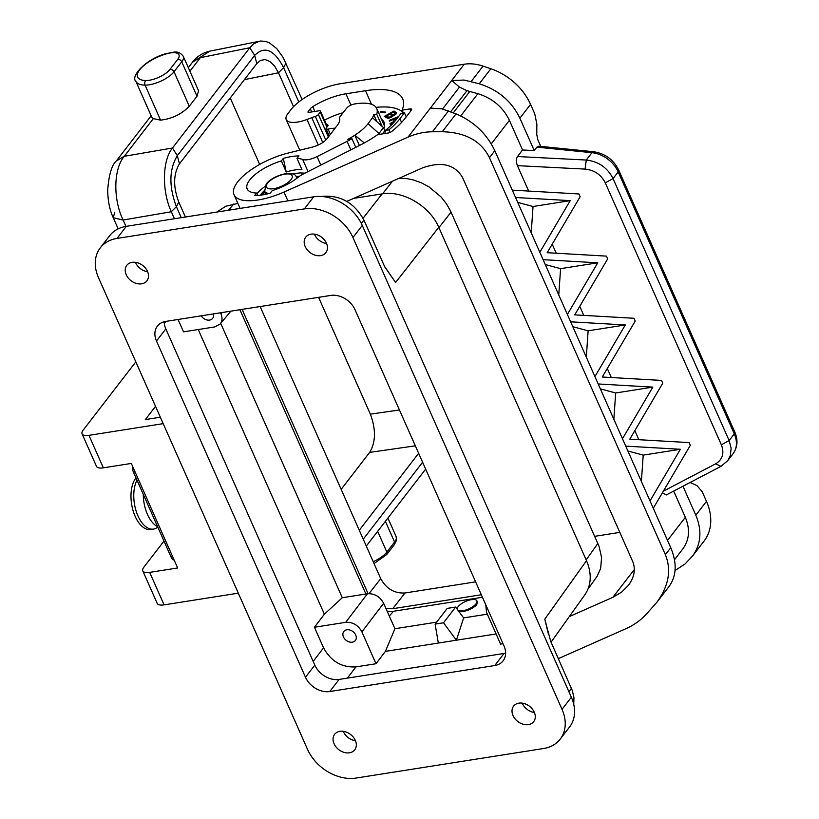 <?xml version="1.0" encoding="UTF-8"?>
<svg xmlns="http://www.w3.org/2000/svg" width="819" height="819" viewBox="0 0 819 819"><rect width="100%" height="100%" fill="white"/><g stroke="black" fill="none" stroke-linecap="round" stroke-linejoin="round"><path stroke-width="1.23" d="M384.5 266.37L395.608 282.504L384.766 266.902L363.933 220.106C354.647 203.245 341.154 195.301 323.454 196.263L321.908 196.509M627.897 451.003L643.212 455.129L641.39 481.47M543.499 748.535L356.142 778.05A40.1 30.354 -142.4 0 1 307.565 749.436L98.475 277.61A40.1 30.354 -142.4 0 1 100.287 247.84A40.1 30.354 -142.4 0 1 117.015 238.421L304.361 208.906A40.1 30.354 -142.4 0 1 352.948 237.52L562.029 709.346A40.1 30.354 -142.4 0 1 560.216 739.117A40.1 30.354 -142.4 0 1 543.499 748.535M573.73 704.34L573.955 697.634L572.348 690.642L550.706 641.349L544.789 619.154L586.506 560.667L438.769 227.272C429.832 206.06 402.825 190.151 382.094 193.898L353.654 198.372M100.287 247.84L109.623 235.739A40.1 30.354 -142.4 0 1 126.341 226.32L313.697 196.806L304.361 208.906M572.809 326.689L588.124 330.815L625.296 324.959L570.648 321.816L567.383 314.435L597.757 262.807L543.099 259.664L539.834 252.283L570.208 200.645L515.561 197.502L512.295 190.131L578.91 193.96L580.139 196.714L547.194 252.702L606.459 256.122L607.678 258.876L574.733 314.865L633.998 318.274L635.227 321.028L602.282 377.016L661.547 380.425L662.766 383.179L629.821 439.179L689.086 442.588L690.315 445.341L653.275 508.282L670.751 547.696C677.129 563.022 676.586 575.921 669.113 586.394L656.725 602.456L646.222 614.291C640.612 620.362 633.824 625.173 625.849 628.746L558.271 658.66M343.458 636.947A7.32 5.538 37.6 0 1 343.652 631.695A7.32 5.538 37.6 0 1 349.805 629.995A7.32 5.538 37.6 0 1 355.712 635.022A7.32 5.538 37.6 0 1 355.241 640.632A7.32 5.538 37.6 0 1 349.089 641.891A7.32 5.538 37.6 0 1 343.458 636.947M570.648 321.816L598.187 383.968L652.845 387.121L622.471 438.749L625.736 446.13L680.384 449.273L650.01 500.911L653.275 508.282M680.384 449.273L643.212 455.129M164.22 321.744A20.045 15.172 -142.4 0 0 165.827 328.91L314.813 665.12A20.045 15.172 -142.4 0 0 339.097 679.432L504.084 653.439A20.045 15.172 -142.4 0 0 505.62 653.112M494.748 665.54A20.045 15.172 -142.4 0 0 503.112 660.831A20.045 15.172 -142.4 0 0 504.013 645.945L355.026 309.736A20.045 15.172 -142.4 0 0 330.743 295.424L165.755 321.417A20.045 15.172 -142.4 0 0 157.391 326.126A20.045 15.172 -142.4 0 0 156.49 341.011L305.477 677.221A20.045 15.172 -142.4 0 0 329.77 691.533L494.748 665.54L504.084 653.439M560.216 739.117L569.553 727.016A40.1 30.354 -142.4 0 0 571.365 697.245L562.029 709.346M625.736 446.13L650.01 500.911M220.71 323.372L342.291 597.727L367.455 593.755C374.539 593.376 379.934 596.549 383.65 603.296L361.885 631.869C358.169 625.122 352.774 621.949 345.69 622.327L314.435 627.252L323.546 647.819C330.968 661.302 341.769 667.659 355.927 666.891L376.003 663.728L385.401 651.381L394.922 628.726L383.65 603.296M517.721 202.385L533.036 206.501L531.224 232.842M570.208 200.645L533.036 206.501M571.365 697.245L362.274 225.42A40.1 30.354 -142.4 0 0 313.697 196.806M318.284 145.004L306.971 119.482A22.052 8.385 156.1 0 1 286.22 119.584A22.052 8.385 156.1 0 1 287.93 113.565L290.868 109.756A40.1 15.254 156.1 0 1 340.417 83.722L464.26 64.22A40.1 30.354 37.6 0 1 483.046 66.114L490.847 68.755A53.46 40.469 -142.4 0 1 530.558 104.382L534.746 113.831L536.854 124.119L536.773 134.562L537.817 139.711L540.786 146.396M457.237 609.254A10.688 4.064 156.1 0 1 458.159 606.613A10.688 4.064 156.1 0 1 468.478 600.347A10.688 4.064 156.1 0 1 476.883 600.87A10.688 4.064 156.1 0 1 476.054 603.798A10.688 4.064 156.1 0 1 466.932 609.653A10.688 4.064 156.1 0 1 458.016 610.298M544.789 619.154L548.495 634.51M586.506 560.667C591.912 573.648 591.41 584.95 585.001 594.594L551.033 642.209M477.262 601.74L476.719 604.954C471.017 609.745 465.069 611.916 458.886 611.476M394.922 628.726L436.619 622.153M496.099 633.947L456.388 640.202L443.509 622.778L455.62 607.074L463.626 617.905L487.336 614.168M387.162 611.22A22.328 16.902 37.6 0 0 393.529 611.261L482.442 597.256M455.62 607.074L447.235 608.394L435.114 624.098L438.349 643.048L385.401 651.381M438.349 643.048L456.388 640.202L463.626 617.905M485.79 604.831L486.486 612.243L500.604 644.103L503.03 643.714M361.885 631.869L376.003 663.728M443.509 622.778L435.114 624.098M239.926 309.736L365.898 594M342.291 597.727L324.385 614.199L198.239 329.535M324.385 614.199L314.435 627.252M222.051 312.551L220.966 313.861C222.594 317.823 222.338 321.212 220.178 324.007L214.783 326.924L183.528 331.849L178.051 319.482M518.888 703.142A12.694 9.613 -142.4 0 0 513.595 706.121A12.694 9.613 -142.4 0 0 514.987 718.754A12.694 9.613 -142.4 0 0 528.409 724.62A12.694 9.613 -142.4 0 0 533.701 721.631A12.694 9.613 -142.4 0 0 532.309 709.008A12.694 9.613 -142.4 0 0 518.888 703.142M339.926 731.336A12.694 9.613 -142.4 0 0 334.633 734.315A12.694 9.613 -142.4 0 0 336.025 746.948A12.694 9.613 -142.4 0 0 349.447 752.804A12.694 9.613 -142.4 0 0 354.74 749.825A12.694 9.613 -142.4 0 0 353.347 737.202A12.694 9.613 -142.4 0 0 339.926 731.336M311.066 234.152A12.694 9.613 -142.4 0 0 305.763 237.131A12.694 9.613 -142.4 0 0 307.156 249.764A12.694 9.613 -142.4 0 0 320.577 255.62A12.694 9.613 -142.4 0 0 325.87 252.641A12.694 9.613 -142.4 0 0 324.478 240.008A12.694 9.613 -142.4 0 0 311.066 234.152M132.094 262.346A12.694 9.613 -142.4 0 0 126.802 265.325A12.694 9.613 -142.4 0 0 128.194 277.948A12.694 9.613 -142.4 0 0 141.615 283.814A12.694 9.613 -142.4 0 0 146.908 280.835A12.694 9.613 -142.4 0 0 145.516 268.202A12.694 9.613 -142.4 0 0 132.094 262.346M522.215 703.122A12.694 9.613 -142.4 0 0 534.418 712.53M343.253 731.316A12.694 9.613 -142.4 0 0 355.446 740.724M135.422 262.326A12.694 9.613 -142.4 0 0 147.625 271.734M314.383 234.132A12.694 9.613 -142.4 0 0 326.586 243.54M588.032 589.076L597.256 576.085L600.655 568.284L601.596 557.606L599.047 546.314L450.604 211.159L446.457 203.798L441.062 196.969L429.187 187.008L421.447 182.832L413.339 179.934L407.217 178.675L399.068 178.276M237.889 203.409L225.768 206.234L216.8 212.07M260.145 306.552L380.753 578.716C386.322 588.779 394.389 593.54 404.965 592.987L475.614 581.859M242.117 309.387L368.089 593.673M481.337 594.758L392.711 608.722L385.954 608.497M135.811 361.865L83.108 430.2A13.37 5.088 156.1 0 0 82.074 433.845L96.468 466.339A13.37 5.088 156.1 0 0 103.358 467.844L88.954 435.35A13.37 5.088 156.1 0 1 82.074 433.845M163.196 423.648L88.954 435.35M155.528 406.357L145.332 419.584L160.34 417.219M103.358 467.844L131.316 463.431L177.641 567.966L149.672 572.379A13.37 5.088 156.1 0 1 142.793 570.874L157.187 603.368A13.37 5.088 156.1 0 0 164.076 604.862L238.319 593.171M163.995 541.072L143.827 567.219A13.37 5.088 156.1 0 0 142.793 570.874M132.524 466.165A6.685 3.552 81 0 0 133.456 472.153L135.074 471.908M174.14 560.063A6.685 3.552 81 0 1 171.007 556.92L133.456 472.153M157.606 526.658A28.071 14.916 -99 0 1 143.274 494.328M136.998 480.169A28.071 14.916 81 0 0 133.773 494.84A28.071 14.916 81 0 0 153.501 529.084A28.071 14.916 81 0 0 157.78 527.057M135.985 477.866A28.071 14.916 81 0 0 130.979 495.28A28.071 14.916 81 0 0 142.69 526.924A28.071 14.916 -99 0 0 149.038 529.606A28.071 14.916 81 0 0 150.706 529.524L153.501 529.084M293.53 106.705L278.501 72.799L244.431 79.617M341.154 489.363L369.666 452.395C375.819 442.168 376.044 429.422 370.352 414.158L318.581 297.338M259.684 164.435L230.252 98.004M185.411 217.015L178.767 202.037C173.065 186.793 173.29 174.068 179.453 163.851L256.787 63.595L260.503 60.391L265.151 59.562L270.024 61.517L274.621 66.073L278.48 72.768L283.62 67.68L298.822 101.976M302.119 99.529L283.19 57.545L276.689 48.516L269.379 42.823L265.612 41.39L260.667 41.022L209.736 51.157C202.559 52.836 196.785 56.542 192.434 62.285L209.725 51.167M366.288 546.089L425.655 469.123M114.783 212.244L113.237 217.721L123.126 220.035C112.961 199.324 113.503 168.775 124.273 156.296L116.339 160.933L151.146 115.807M174.437 218.745L171.314 211.712C161.712 190.929 162.264 160.411 172.461 148.024L249.805 47.748L253.777 43.796L259.51 41.206M181.275 217.67L176.402 206.675L171.314 211.712M363.237 539.209L422.604 462.244M359.275 530.251L418.642 453.286M145.833 80.518A16.708 6.357 -23.9 0 0 169.973 69.39L177.682 59.398A16.708 6.357 -23.9 0 0 166.4 53.859A26.73 10.166 -23.9 0 0 139.711 69.769A26.73 10.166 -23.9 0 0 145.833 80.518A3.337 2.385 90.9 0 0 145.055 85.125A20.045 7.627 -23.9 0 0 174.017 71.775L181.736 61.783A20.045 7.627 -23.9 0 0 183.282 56.296L198.587 90.837L197 96.243L189.291 106.235C181.623 114.179 172.051 118.816 160.575 120.147L153.317 118.642L151.812 117.271L135.841 81.255A30.078 11.435 -23.9 0 0 145.055 85.125L160.575 120.147M285.964 63.083L283.62 67.68C274.222 49.611 264.568 45.516 254.668 55.405L249.805 47.748L200.358 57.658L189.895 71.222M179.453 163.851L177.324 155.682C169.083 169.318 168.775 186.312 176.402 206.675L178.767 202.037M153.317 118.642L124.273 156.296L172.471 148.014L177.324 155.682L254.668 55.405L256.808 63.575M634.346 569.492L612.878 597.307L621.529 592.188L628.378 585.39C634.377 577.221 635.82 569.256 632.708 561.496L462.438 177.262C454.565 164.353 441.277 161.23 422.584 167.864L346.836 201.392M364.301 142.936L354.842 135.217A39.425 14.998 156.1 0 0 368.038 123.72L372.328 117.885A38.094 14.486 156.1 0 0 373.792 114.619L376.709 114.158A41.431 15.756 156.1 0 0 376.709 108.497A41.431 15.756 156.1 0 0 354.688 103.962A6.685 2.539 156.1 0 0 346.539 108.282L340.213 116.472A6.685 2.539 -23.9 0 0 339.65 118.161A29.402 11.19 156.1 0 1 337.152 125.553L326.914 138.82A13.37 5.088 -23.9 0 1 312.418 147.092L288.39 152.999A46.775 17.793 -23.9 0 0 234.029 194.717A46.775 17.793 -23.9 0 0 283.968 192.045L408.005 137.142C416.001 133.64 424.14 131.859 432.401 131.777L442.26 131.736C465.376 132.32 481.111 140.97 489.455 157.678L665.376 554.668C671.6 570.188 668.713 586.117 656.725 602.456M612.878 597.307L569.307 616.594M583.763 315.387L579.76 306.337M625.296 324.959L594.922 376.597M515.561 197.502L539.834 252.283M543.099 259.664L567.383 314.435M597.757 262.807L560.585 268.663L558.763 294.994M545.27 264.537L560.585 268.663M588.124 330.815L586.312 357.156M598.187 383.968L622.471 438.749M652.845 387.121L615.673 392.977L613.851 419.308M600.358 388.851L615.673 392.977M408.005 137.142L430.405 108.098L441.871 108.855L456.04 113.872C473.771 121.437 486.701 133.712 494.819 150.706L512.295 190.131M690.1 482.504L697.071 485.677L702.292 491.922L706.48 501.371A53.46 40.469 37.6 0 1 704.074 541.072L692.628 555.906L685.012 564.004L675.061 570.485M283.323 158.395A37.152 14.128 -23.9 0 1 298.986 155.927L297.021 158.466L301.904 169.492A32.412 12.326 156.1 0 0 286.24 171.959L281.357 160.933L283.323 158.395L286.24 171.959M430.405 108.098L451.699 80.497L464.086 80.057L479.238 83.794C498.167 89.803 511.721 101.28 519.891 118.212L534.244 150.583L522.542 149.99L517.495 156.542C516.052 158.937 516.031 161.978 517.413 165.653L528.675 191.073M306.971 119.482L311.763 117.66A29.402 11.19 156.1 0 1 315.305 116.411L325.788 140.069M326.894 127.129L320.239 112.111L318.417 114.486A3.337 1.269 156.1 0 1 315.305 116.411M320.239 112.111A3.337 1.269 -23.9 0 0 320.505 111.2A3.337 1.269 -23.9 0 0 318.786 110.831L308.998 112.367A2.007 0.758 156.1 0 1 307.964 112.142A2.007 0.758 156.1 0 1 308.118 111.599L310.309 108.753A6.685 2.539 156.1 0 1 312.756 106.675A38.094 14.486 156.1 0 1 345.925 93.796L365.499 90.714A72.174 27.457 156.1 0 1 402.682 98.812A72.174 27.457 156.1 0 1 402.119 110.155L409.909 108.927A3.337 1.269 -23.9 0 1 411.629 109.296A3.337 1.269 -23.9 0 1 411.373 110.217L405.507 117.823A74.181 28.215 -23.9 0 1 391.758 131.439A3.337 1.269 -23.9 0 1 388.257 132.995L377.62 134.664A60.483 23.004 156.1 0 1 360.299 145.045L303.112 174.099A13.37 5.088 -23.9 0 0 298.075 177.313A32.412 12.326 156.1 0 1 272.246 190.581L270.28 193.13A37.152 14.128 -23.9 0 1 254.627 195.598L256.593 193.049A32.412 12.326 156.1 0 1 247.174 188.892A32.412 12.326 156.1 0 1 281.357 160.933M297.021 158.466A32.412 12.326 156.1 0 1 302.672 159.459A13.37 5.088 -23.9 0 0 317.066 156.593L347.061 141.359A43.1 16.4 156.1 0 0 351.955 138.708L347.829 139.363A39.425 14.998 156.1 0 0 354.842 135.217L359.408 145.495M368.038 123.72L378.962 133.517A46.775 17.793 156.1 0 1 378.102 134.592M355.774 147.338L351.955 138.708M382.391 133.917L384.858 130.723L383.497 127.641L372.573 117.844M379.351 134.398L378.962 133.517L383.497 127.641M373.792 114.619L376.965 121.785M376.709 114.158L382.145 126.433M721.365 444.799L729.125 440.55L731.132 448.126L730.353 455.569L727.63 460.78L720.935 466.359L715.673 463.81C722.624 459.541 724.518 453.204 721.365 444.799L605.282 182.832C601.074 174.642 594.338 170.065 585.073 169.093L586.271 160.043C598.515 161.466 607.442 167.649 613.042 178.583L618.191 171.908A26.73 20.24 37.6 0 0 591.932 152.692L536.906 147.133L534.244 150.583M734.797 432.053A6.685 2.539 156.1 0 1 734.274 433.875A26.73 20.24 37.6 0 1 733.077 453.726C737.622 447.082 738.195 439.854 734.797 432.053L618.703 170.086C613.451 159.592 605.067 153.47 593.58 151.73L538.82 146.191L536.906 147.133M727.63 460.78L733.077 453.726M619.809 532.381L594.707 536.332M692.628 555.906C701.095 544.133 702.159 530.558 695.812 515.202L682.974 486.23M673.699 491.083L685.329 517.332C690.243 529.238 689.424 539.752 682.862 548.884L674.498 559.715M662.417 492.751L666.308 494.952L720.935 466.359M556.224 253.225L552.211 244.175M611.312 377.539L607.299 368.489M638.851 439.69L634.848 430.64M450.685 111.763L466.953 90.684L477.897 93.673C492.577 98.331 503.071 107.217 509.408 120.342L522.542 149.99M466.953 90.684L459.469 87.08L451.699 80.497L464.26 64.22M402.119 110.155L403.378 112.991M256.593 193.049L257.668 195.485M292.844 174.017A32.412 12.326 156.1 0 1 301.177 172.891L301.3 173.055A32.074 12.203 156.1 0 1 304.934 173.178M388.923 129.852L385.38 130.405A63.483 24.15 -23.9 0 0 396.56 119.226L401.095 113.35L404.453 112.827L399.918 118.704A67.496 25.676 156.1 0 1 388.923 129.852L390.069 132.443M406.244 116.871L404.453 112.827M384.92 133.517L385.38 130.405M335.135 128.163A29.402 11.19 156.1 0 0 328.091 129.095A3.337 1.269 156.1 0 1 326.075 128.778A3.337 1.269 156.1 0 1 326.331 127.866L327.733 126.044A3.337 1.269 -23.9 0 0 327.989 125.133A3.337 1.269 -23.9 0 0 326.494 124.723M384.787 112.797L385.677 112.121L380.999 111.507L380.108 112.183L384.787 112.797M398.638 116.533L389.281 120.383L389.445 121.089L393.642 119.359L393.929 120.577L393.355 121.796L390.018 123.515L390.213 124.345L393.775 122.533M384.316 116.431L387.459 118.171L389.905 117.864L395.874 114.291L396.56 112.838L393.97 111.005L384.316 116.431M260.544 195.188A25.727 9.787 156.1 0 1 261.66 193.56A25.727 9.787 156.1 0 1 264.414 190.571M296.089 176.535A25.727 9.787 156.1 0 1 299.222 176.443M381.531 119.39A40.766 15.51 156.1 0 1 384.131 122.318A40.766 15.51 156.1 0 1 383.886 128.542M256.89 193.724A32.074 12.203 156.1 0 1 264.639 186.722M376.034 107.35A67.496 25.676 156.1 0 1 403.132 112.438M324.498 120.209A33.415 12.705 156.1 0 1 343.1 112.735M380.999 111.507L381.378 112.346M394.42 121.826L393.642 119.359M393.847 119.84L395.075 119.339M395.526 120.516L394.953 118.816L397.768 117.66M393.929 120.577L394.43 121.703M393.888 121.017L394.297 121.949M393.704 121.437L394.052 122.236M393.355 121.796L393.693 122.574M392.731 122.195L393.038 122.901M391.943 122.512L392.26 123.229M390.909 123.014L391.226 123.72M390.018 123.515L390.356 124.263M389.281 120.383L389.568 121.038M396.488 113.442L393.929 112.438M391.001 114.087L390.192 114.537M386.537 116.595L385.483 117.189M386.333 116.134L389.711 114.23L391.359 115.295L391.144 116.329L389.025 117.291L386.333 116.134L388.288 118.202M390.806 113.626L393.458 112.131L395.096 113.196L393.243 114.773L390.806 113.626L392.772 115.714M387.971 117.199L388.411 118.182M388.411 117.332L388.759 118.131M389.025 117.291L389.342 118.018M389.701 117.148L389.998 117.823M390.243 116.912L390.55 117.608M390.724 116.646L391.052 117.373M391.144 116.329L391.492 117.117M391.441 115.94L391.84 116.851M391.554 115.571L392.045 116.697M392.444 114.691L392.833 115.561M392.813 114.783L393.13 115.489M393.243 114.773L393.519 115.397M393.734 114.65L394.011 115.274M394.154 114.486L394.441 115.121M394.645 114.22L394.942 114.885M394.942 113.974L395.26 114.701M395.178 113.687L395.546 114.517M395.229 113.431L395.669 114.425M393.97 111.005L394.471 112.142M261.926 194.994A25.727 9.787 156.1 0 1 262.162 194.687A25.727 9.787 156.1 0 1 264.875 191.738M296.652 177.662A25.727 9.787 156.1 0 1 297.727 177.59M262.797 194.85A23.055 8.774 156.1 0 1 263.892 193.212A23.055 8.774 156.1 0 1 264.967 191.943M296.734 177.856A23.055 8.774 156.1 0 1 297.379 177.866M201.239 315.827A7.32 5.538 -142.4 0 0 212.51 318.55A7.32 5.538 -142.4 0 0 213.339 313.923M220.966 313.861L220.485 312.797M363.052 218.263L382.094 193.898M126.341 226.32L117.015 238.421M363.933 220.106L361.333 223.423M395.608 282.504L438.769 227.272M165.827 328.91L156.49 341.011M367.455 593.755L345.69 622.327M339.097 679.432L329.77 691.533M362.274 225.42L352.948 237.52M314.813 665.12L305.477 677.221M571.416 688.318L568.939 691.789M393.529 611.261L389.301 616.042M355.927 666.891L347.369 678.122M323.546 647.819L313.175 661.435M166.022 321.376L164.312 323.433M597.87 543.468L586.158 559.889M451.044 212.131L438.923 227.641M392.465 181.194L382.606 193.816M233.661 204.074L228.542 210.217M369.041 593.621L380.733 578.664M392.711 608.722L405.016 592.976M171.007 556.92L172.625 556.664M164.076 604.862L149.672 572.379M399.447 409.971L370.352 414.158M373.198 561.68A20.045 7.627 -23.9 0 0 386.855 552.078L377.672 531.336M394.42 544.563L396.498 540.305L396.12 536.599A20.045 7.627 -23.9 0 1 394.574 542.076L386.855 552.078A3.337 2.529 37.6 0 1 386.711 554.555L394.42 544.563A3.337 2.529 37.6 0 0 394.574 542.076L385.38 521.334M171.335 211.742L123.126 220.035L125.942 226.382M166.4 53.859A3.337 1.034 -106.2 0 1 166.718 53.47C145.659 58.804 130.313 76.597 135.841 81.255M169.973 69.39A3.337 2.529 37.6 0 1 174.017 71.775L189.291 106.235M177.682 59.398A3.337 2.529 37.6 0 1 181.736 61.783L197 96.243M415.335 445.833L369.666 452.395M283.968 192.045L287.878 200.87M494.819 150.706L489.455 157.678M665.376 554.668L670.751 547.696M432.401 131.777L448.505 110.903M456.04 113.872L442.26 131.736M308.046 171.591L302.672 159.459M320.833 165.1L317.066 156.593M350.829 149.857L347.061 141.359M471.191 81.49L483.046 66.114M517.495 156.542L586.271 160.043L591.932 152.692A6.685 2.774 95.8 0 1 593.58 151.73M618.703 170.086A6.685 2.539 156.1 0 1 618.191 171.908L734.274 433.875L729.125 440.55L613.042 178.583L605.282 182.832M530.558 104.382L519.891 118.212M490.847 68.755L479.238 83.794M695.812 515.202L706.48 501.371M685.329 517.332L667.516 540.417M715.673 463.81L663.329 491.195M585.073 169.093L517.413 165.653M509.408 120.342L491.267 143.868M442.557 109.009L459.469 87.08M477.897 93.673L460.728 115.94M469.85 91.37L453.316 112.797M308.118 111.599L308.466 112.398M310.309 108.753L311.722 111.937M350.952 105.139L345.925 93.796M312.756 106.675L314.865 111.445M371.519 104.31L365.499 90.714M410.81 110.944L409.909 108.927M318.417 114.486L328.368 136.937M401.566 122.43L399.918 118.704M328.091 129.095L330.395 134.306M296.662 178.419A17.373 6.613 -23.9 0 0 296.447 177.201C294.256 169.175 272.737 175.235 266.165 184.05L264.67 191.277A17.373 6.613 -23.9 0 0 269.062 193.468M291.052 179.566A14.036 5.334 -23.9 0 0 284.91 174.15A14.036 5.334 -23.9 0 0 267.557 183.261A14.036 5.334 -23.9 0 0 273.71 188.677A14.036 5.334 -23.9 0 0 291.052 179.566M322.778 142.496L311.763 117.66M118.171 228.849L113.237 217.721C109.695 210.043 107.852 200.798 107.698 189.957C108.876 174.744 111.763 165.059 116.339 160.933M374.037 563.574L386.711 554.555M396.12 536.599L387.909 518.058M188.309 67.639L192.434 62.285M183.282 56.296C177.846 49.529 173.904 52.529 166.718 53.47M234.029 194.717L240.1 208.395M376.709 108.497L384.551 126.198M286.22 119.584L299.785 150.194M327.324 126.587L320.505 111.2M326.075 128.778L329.207 135.852M296.908 178.235L296.447 177.201M476.883 600.87L477.784 602.917M265.98 194.226L264.67 191.277M230.876 311.159L220.178 324.007"/></g></svg>
